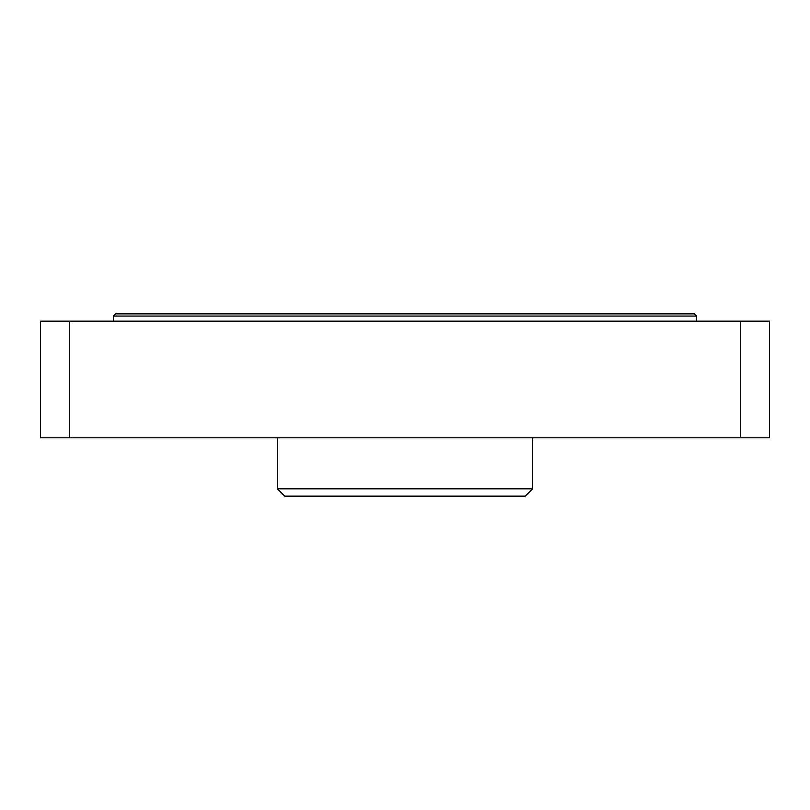 <?xml version="1.0" encoding="UTF-8"?>
<svg xmlns="http://www.w3.org/2000/svg" width="810" height="810" viewBox="0 0 810 810"><rect width="100%" height="100%" fill="white"/><g stroke="black" fill="none" stroke-linecap="round" stroke-linejoin="round"><path stroke-width="1.21" d="M277.425 488.835L284.715 496.125L525.285 496.125L532.575 488.835L277.425 488.835L277.425 437.805M696.6 316.062L694.413 313.875L115.587 313.875L113.4 316.062L696.6 316.062L696.6 321.165M740.34 321.165L740.34 437.805L769.5 437.805L769.5 321.165L40.5 321.165L40.5 437.805L69.66 437.805L69.66 321.165M740.34 437.805L69.66 437.805M113.4 321.165L113.4 316.062M532.575 437.805L532.575 488.835"/></g></svg>
